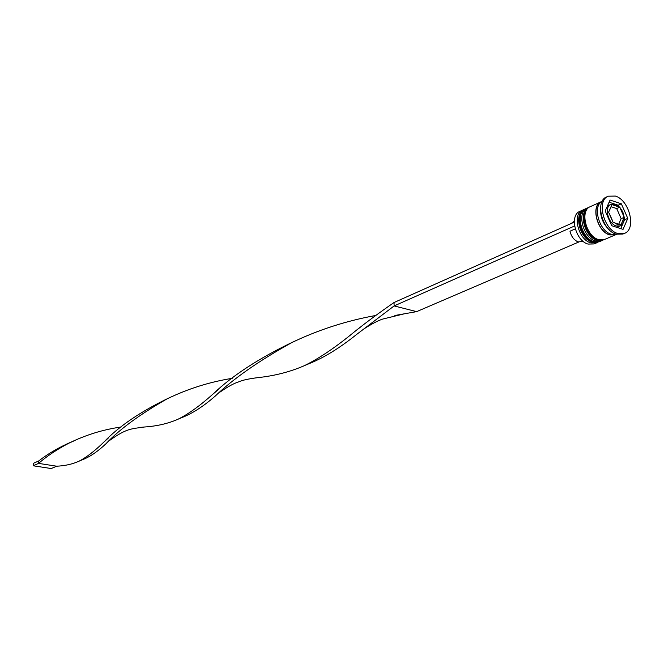 <?xml version="1.0" encoding="UTF-8"?>
<svg xmlns="http://www.w3.org/2000/svg" width="664" height="664" viewBox="0 0 664 664"><rect width="100%" height="100%" fill="white"/><g stroke="black" fill="none" stroke-linecap="round" stroke-linejoin="round"><path stroke-width="1" d="M619.744 207.201L611.942 204.612L608.581 212.181L613.096 222.374L620.923 224.905L624.218 217.311L619.744 207.201L616.682 208.554L621.147 218.639L624.218 217.311M616.458 227.237L620.234 225.901L616.308 225.976C608.174 223.876 603.875 206.861 610.822 204.396L607.311 206.238M582.577 210.148L579.821 211.384C569.123 215.227 575.597 241.024 588.08 244.078L594.064 243.929L596.845 242.758L590.86 242.899C578.361 239.828 571.878 213.982 582.577 210.148L583.498 209.799M597.724 242.31L596.845 242.758M602.389 240.335L595.508 240.924C583 237.828 576.476 211.899 587.183 208.056L588.113 207.707M608.224 196.204L606.63 196.926C594.662 201.209 602.14 230.615 616.184 234.176L622.882 234.052L624.492 233.379C636.643 229.238 629.389 199.939 615.329 196.063L608.224 196.204C596.255 200.487 603.75 229.927 617.794 233.496L624.492 233.379M587.183 208.056L585.648 208.753C574.941 212.596 581.448 238.501 593.956 241.58L599.949 241.439L601.501 240.783M602.016 201.408L590.271 206.662C579.564 210.496 586.113 236.492 598.629 239.596L604.622 239.463L616.449 234.409M601.202 201.723C590.487 205.549 597.119 231.744 609.668 234.907L615.669 234.79M602.24 201.283C592.172 205.848 599.053 231.147 611.262 234.234L616.698 234.326M575.248 228.889L569.986 231.213C571.347 236.699 574.103 240.268 578.253 241.92L583.15 241.331M623.048 229.354L627.787 218.381L621.338 203.806L610.067 200.047L605.194 210.978L611.727 225.718L623.048 229.354M600.513 208.994C600.356 217.551 603.468 224.673 609.859 230.358M623.795 221.593L624.583 219.759L627.787 218.381M620.749 228.615L623.015 223.378M618.533 206.089L618.151 205.226L615.752 204.429M614.972 204.163L609.104 202.213M618.151 205.226L621.338 203.806M624.583 219.759L624.226 218.962M621.147 218.639L618.765 224.108M611.104 206.712L616.682 208.554M574.327 221.17L570.99 223.619M574.592 225.992L394.109 305.93L416.66 311.623L394.831 315.491M578.684 242.045L416.66 311.623M574.285 222.141L394.051 302.51C379.161 312.786 365.897 322.596 354.261 331.942C335.843 347.181 319.185 358.435 304.278 365.706C290.01 371.906 274.456 375.89 257.615 377.667L250.818 378.571M304.983 365.383L309.341 363.565C324.015 357.655 339.719 347.994 356.443 334.59L394.109 305.93L394.051 302.51M169.918 397.479C141.133 411.223 119.138 426.072 103.933 442.025C94.62 451.113 86.229 457.546 78.759 461.314C72.326 464.194 64.964 465.821 56.689 466.203L38.57 463.389L38.711 460.957C48.181 453.603 59.162 447.221 71.654 441.826M309.341 363.565L308.602 363.847M232.217 378.339C209.509 381.966 187.763 388.83 166.979 398.923C139.863 414.369 119.478 429.359 105.825 443.892C97.733 451.487 90.055 456.724 82.784 459.612L82.361 459.77M294.932 341.064C260.13 357.481 232.832 375.143 213.019 394.051C200.088 405.671 188.41 414.07 177.985 419.25C168.083 423.582 156.928 426.163 144.503 427.002L139.017 427.525M375.758 315.466C346.243 320.837 318.247 329.883 291.778 342.599C258.761 360.917 233.18 378.804 215.036 396.267C203.549 406.235 192.701 413.265 182.492 417.341L181.936 417.548M121.147 427.01C103.086 429.558 85.673 434.945 68.907 443.179C57.145 449.32 47.036 456.06 38.57 463.389L33.2 465.771L33.341 463.347L38.711 460.957M33.2 465.771L51.236 468.552L56.689 466.203M584.569 209.243L584.411 209.309C573.713 213.152 580.211 239.032 592.72 242.111L598.862 241.903M599.011 241.837L593.027 241.978C580.527 238.899 574.02 213.011 584.718 209.177L584.411 209.309C573.298 213.385 579.647 239.115 592.404 242.177L599.484 241.621M589.192 207.151L589.034 207.226C578.327 211.061 584.868 237.023 597.384 240.127L603.526 239.92M603.684 239.862L597.691 239.994C585.175 236.89 578.643 210.92 589.35 207.085L589.034 207.226C577.912 211.293 584.295 237.106 597.069 240.194L604.157 239.638M618.881 206.819L615.926 205.068L613.055 204.885M623.778 215.974L620.442 208.43M621.471 223.884L623.928 218.215M614.217 222.639L617.196 224.374L620.06 224.532M615.553 234.608L609.66 234.707C597.276 231.587 590.711 205.765 601.26 201.931M611.644 205.516L609.137 211.169M609.278 213.418L612.648 221.021M585.2 208.977L584.718 209.177M589.831 206.886L589.35 207.085M620.234 225.901C623.064 224.498 624.392 221.651 624.21 217.377M624.193 217.169L622.807 211.882L619.819 207.309M619.686 207.168L615.594 204.371M615.229 204.246L610.822 204.396M167.834 398.491L166.979 398.923M79.165 461.123L82.784 459.612M363.291 329.303C371.549 323.982 378.048 320.563 382.779 319.052L403.496 314.022M218.481 389.461L213.019 394.051M109.809 440.307C126.733 428.297 131.082 428.902 144.503 427.002M292.816 342.093L291.778 342.599M178.516 419.001L182.492 417.341M74.492 440.664L68.907 443.179M361.399 326.373L354.261 331.942M220.207 391.951C227.802 386.689 233.927 383.344 238.575 381.9C242.128 380.24 248.477 378.829 257.615 377.667M108.182 438.165L103.933 442.025"/></g></svg>
